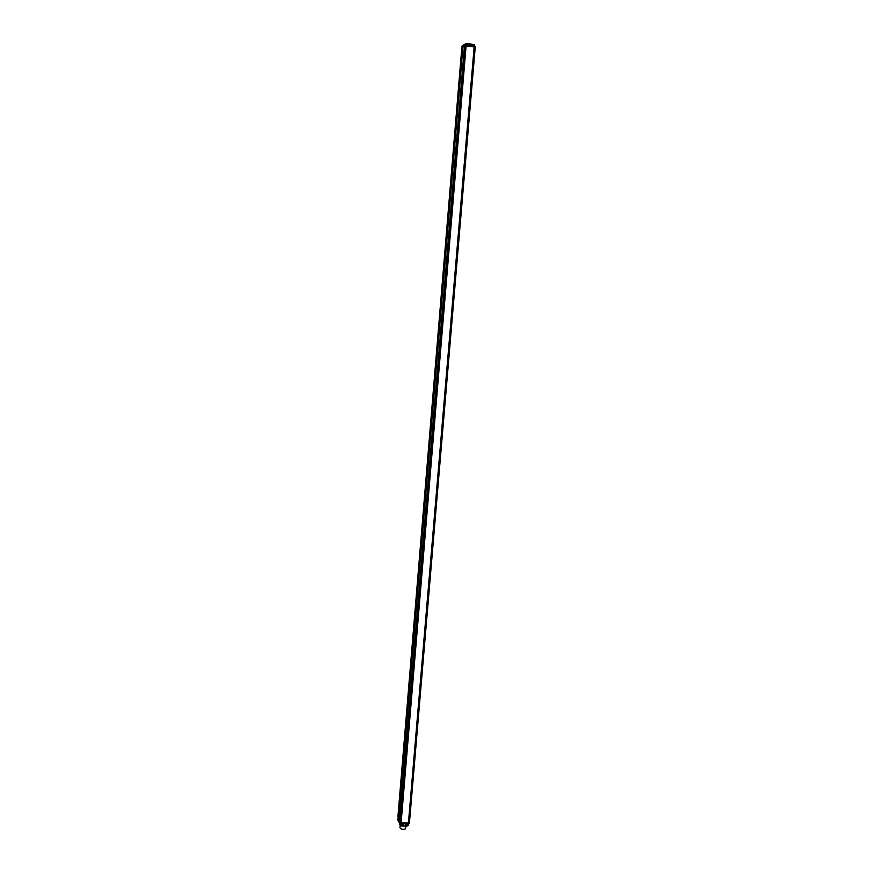 <?xml version="1.0" encoding="UTF-8"?>
<svg xmlns="http://www.w3.org/2000/svg" width="873" height="873" viewBox="0 0 873 873"><rect width="100%" height="100%" fill="white"/><g stroke="black" fill="none" stroke-linecap="round" stroke-linejoin="round"><path stroke-width="1.31" d="M398.808 817.041L462.843 47.971L462.166 47.895L397.935 816.473L399.692 823.283L403.642 823.828L400.914 823.828M465.942 46.083L464.48 45.963L462.897 47.284L398.677 818.961L462.799 48.004M399.703 822.431L465.025 46.094L464.742 45.396L464.48 45.963L399.703 822.431L398.677 818.961M400.216 822.279L464.742 45.396M401.023 822.552L400.358 822.279M474.203 46.891L408.422 822.988L474.159 46.847L465.964 45.909L401.1 823.01L466.095 45.898L474.246 46.869L474.104 46.083L466.247 45.145M408.422 822.988L401.1 823.01M408.564 822.344L474.388 47.197L475.228 47.218L409.459 822.421L408.717 822.257M474.225 47.131L474.257 46.444M462.166 47.895L397.935 816.473L461.773 48.233L462.286 45.734L463.006 45.592L462.264 45.767M407.233 823.828L407.014 825.913L408.237 825.28L409.47 822.475L475.228 47.218M409.47 822.475L408.411 823.817L403.642 823.828M400.98 823.01L400.86 823.73L400.98 823.01L409.372 823.283M400.947 822.999L399.747 822.497L399.703 823.25M398.284 817.477L398.83 817.117M398.077 817.903L397.75 820.194M401.798 826.044L405.672 825.934L405.825 823.839L403.588 823.828M405.901 823.828L405.672 825.934L403.162 825.934L403.588 823.894M405.661 823.894L408.411 823.817L408.237 825.28L407.178 825.902M408.499 823.719L399.692 823.283M400.216 823.555L399.79 824.723L398.71 821.089M398.688 821.013L398.732 820.02M401.635 825.989L400.183 825.4M403.02 826.054L401.787 826.054M403.25 826.087L405.519 826.087M407.385 823.828L407.178 825.88L405.639 826.033M408.226 825.334L408.433 823.828M400.15 825.345L399.954 827.669C400.838 829.252 402.649 829.666 405.378 828.924L406.141 826.044M464.48 45.963L462.897 47.251M408.859 822.257L475.054 47.186L409.295 822.442M463.377 45.56L462.919 47.131M466.095 45.898L466.171 45.32L474.181 46.225M474.53 47.207L474.399 46.422L475.25 46.651L474.388 46.411M474.257 46.313L474.366 45.003L473.253 44.61L473.352 45.996M472.991 45.953L466.979 45.243M466.073 45.232L465.145 45.331M462.526 45.582L465.364 43.879L465.189 45.32M465.265 45.341L465.538 43.737L467.208 43.672L465.625 43.726M463.094 46.531L465.342 43.966L467.306 43.661L466.706 45.21M467.208 43.672L473.046 44.337L473.166 45.974M474.148 44.73L473.177 44.381M463.148 46.498L465.047 45.309M462.974 46.706L464.807 45.232M464.687 45.974L399.889 822.464M398.252 817.51L462.614 47.993M462.417 47.349L398.372 817.324M398.11 817.936L399.692 823.239M398.568 819.463L398.077 820.784L398.23 818.328M399.856 823.392L400.86 823.806M401.787 823.839L401.624 825.902L400.205 825.301L400.303 823.588M403.293 823.839L403.064 825.923L401.809 825.934L401.973 823.839M462.123 47.349L462.024 46.018M465.287 45.341L466.029 45.396M466.051 45.341L465.986 45.898L466.215 45.167L474.104 46.083L474.246 46.869L408.509 822.955M474.399 45.025L474.323 46.345L474.301 44.796L473.079 44.348L467.317 43.89L467.197 45.265M475.087 46.618L475.054 47.186M474.181 46.269L474.159 46.847M465.036 46.094L464.829 45.32M462.603 47.993L462.657 47.317M465.964 45.909L400.991 822.955M408.509 823.774L409.23 823.37M400.314 825.465L401.645 826.022M407.156 825.956L408.073 825.443M467.306 43.661L473.079 44.348"/></g></svg>

